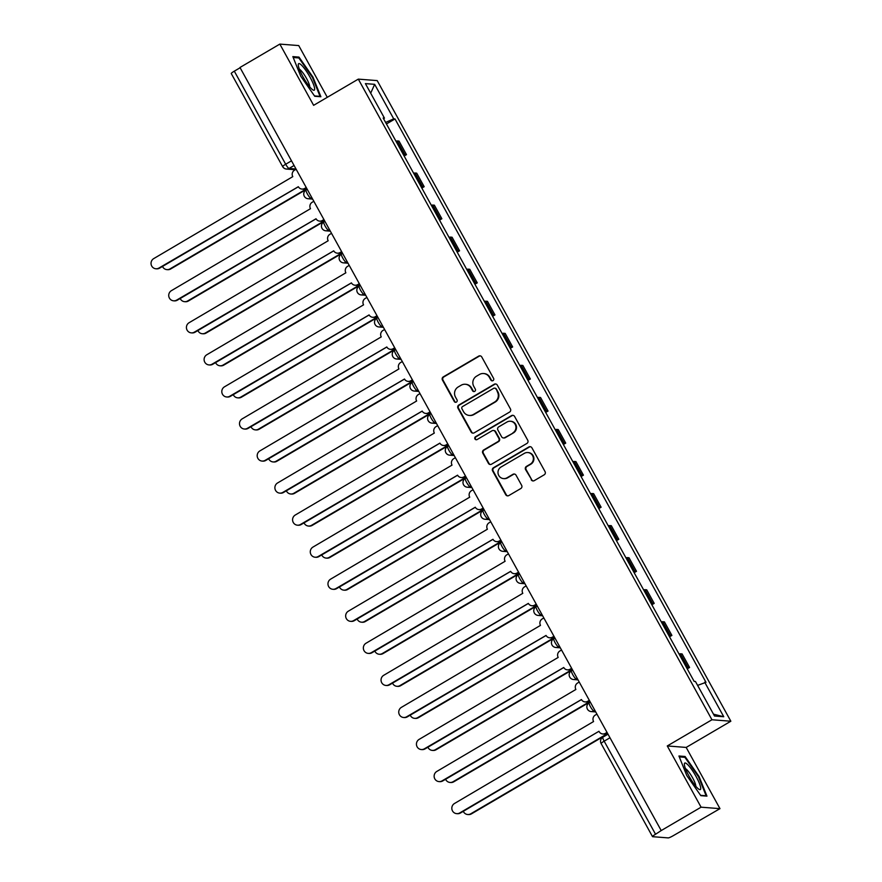 <?xml version="1.0" encoding="UTF-8"?>
<svg xmlns="http://www.w3.org/2000/svg" width="882" height="882" viewBox="0 0 882 882"><rect width="100%" height="100%" fill="white"/><g stroke="black" fill="none" stroke-linecap="round" stroke-linejoin="round"><path stroke-width="1.32" d="M493.005 380.627A1.632 1.577 -85.5 0 0 493.6 378.411L481.77 356.99A2.326 2.26 -85.5 0 0 478.694 356.119L443.293 376.879A2.326 2.26 -85.5 0 0 442.444 380.054L454.263 401.475A1.632 1.577 -85.5 0 0 456.424 402.082A1.632 1.577 -85.5 0 0 457.019 399.866L455.487 397.087A7.431 7.232 -85.5 0 1 458.221 386.944L461.176 385.214A7.431 7.232 -85.5 0 1 471.021 387.981L472.554 390.748A1.632 1.577 -85.5 0 0 474.714 391.354A1.632 1.577 -85.5 0 0 475.31 389.138L473.777 386.371A7.431 7.232 -85.5 0 1 476.512 376.217L479.455 374.486A7.431 7.232 -85.5 0 1 489.312 377.253L490.844 380.032A1.632 1.577 -85.5 0 0 493.005 380.627M531.196 479.764A2.326 2.26 -85.5 0 0 534.272 480.635L544.205 474.803A2.326 2.26 -85.5 0 0 545.065 471.638L531.923 447.836A2.326 2.26 -85.5 0 0 528.847 446.976L493.446 467.736A2.326 2.26 -85.5 0 0 492.597 470.9L505.728 494.703A2.326 2.26 -85.5 0 0 508.815 495.563L520.81 488.529A2.326 2.26 -85.5 0 0 521.659 485.365L516.036 475.178A2.326 2.26 -85.5 0 0 512.96 474.318L507.007 477.801A6.218 6.042 -85.5 0 1 498.132 473.777A6.218 6.042 -85.5 0 1 501.053 467.008L524.36 453.348A6.218 6.042 -85.5 0 1 533.235 457.372A6.218 6.042 -85.5 0 1 530.314 464.13L526.433 466.413A2.326 2.26 -85.5 0 0 525.573 469.588L531.747 479.808A2.326 2.26 -85.5 0 0 533.257 480.933M711.95 719.756L667.277 745.952L701.08 807.184L661.213 830.568L239.97 67.484L279.837 44.1L313.628 105.322L358.312 79.126L711.95 719.756L730.847 721.222L377.209 80.604L358.312 79.126M509.587 412.081A2.326 2.26 -85.5 0 0 510.435 408.917L497.305 385.114A2.326 2.26 -85.5 0 0 494.218 384.254L458.827 405.014A2.326 2.26 -85.5 0 0 457.967 408.19L471.109 431.982A2.326 2.26 -85.5 0 0 474.185 432.842L509.587 412.081M514.614 416.48L527.745 440.272A2.326 2.26 -85.5 0 1 526.896 443.448L491.495 464.208A2.326 2.26 -85.5 0 1 488.419 463.348L482.796 453.161A2.326 2.26 -85.5 0 1 483.645 449.985L498.01 441.573A2.326 2.26 -85.5 0 0 498.859 438.398L495.133 431.64A2.326 2.26 -85.5 0 0 492.046 430.78L477.107 439.545A1.632 1.577 -85.5 0 1 474.781 438.486A1.632 1.577 -85.5 0 1 475.541 436.722L511.538 415.62A2.326 2.26 -85.5 0 1 514.614 416.48M701.08 807.184L719.977 808.651L673.341 835.64A4.73 0.617 151.1 0 1 668.236 837.9L652.647 836.687A4.73 0.617 151.1 0 1 652.504 836.621L601.127 743.548A4.73 0.617 -28.9 0 1 604.17 741.178L655.547 834.251A4.73 0.617 151.1 0 0 652.504 836.621M327.299 97.318L298.733 45.577L279.837 44.1M719.977 808.651L686.174 747.429L730.847 721.222M661.213 830.568L655.547 834.251M231.404 73.603A4.73 0.617 -28.9 0 1 231.26 73.537A4.73 0.617 -28.9 0 1 234.303 71.166L285.68 164.239A4.73 0.915 59.6 0 0 289.053 168.44L295.988 168.98M240.113 67.76L234.303 71.166M403.438 154.758A10.893 1.422 -28.9 0 1 404.805 154.515L397.319 140.955A10.893 1.422 151.1 0 0 395.952 141.197M397.319 140.955L399.006 141.087L406.492 154.648L404.132 156.026M404.805 154.515L406.492 154.648M421.828 188.075L424.176 186.697L416.701 173.137L415.014 173.004A10.893 1.422 151.1 0 0 413.647 173.247M421.133 186.808A10.893 1.422 -28.9 0 1 422.5 186.565L424.176 186.697M439.523 220.125L441.871 218.747L434.385 205.186L432.709 205.054A10.893 1.422 151.1 0 0 431.342 205.297M438.828 218.857A10.893 1.422 -28.9 0 1 440.195 218.615L441.871 218.747M457.218 252.175L459.566 250.797L452.08 237.236L450.404 237.104A10.893 1.422 151.1 0 0 449.026 237.357M456.512 250.918A10.893 1.422 -28.9 0 1 457.89 250.664L459.566 250.797M474.913 284.236L477.261 282.857L469.775 269.297L468.099 269.164A10.893 1.422 151.1 0 0 466.721 269.407M474.207 282.968A10.893 1.422 -28.9 0 1 475.585 282.725L477.261 282.857M492.608 316.285L494.956 314.907L487.47 301.346L485.795 301.214A10.893 1.422 151.1 0 0 484.416 301.457M491.902 315.017A10.893 1.422 -28.9 0 1 493.281 314.775L494.956 314.907M510.292 348.335L512.651 346.957L505.166 333.396L503.479 333.264A10.893 1.422 151.1 0 0 502.112 333.506M509.598 347.067A10.893 1.422 -28.9 0 1 510.965 346.824L512.651 346.957M527.987 380.385L530.347 379.006L522.861 365.446L521.174 365.313A10.893 1.422 151.1 0 0 519.807 365.556M527.293 379.117A10.893 1.422 -28.9 0 1 528.66 378.874L530.347 379.006M545.682 412.434L548.042 411.056L540.556 397.495L538.869 397.363A10.893 1.422 151.1 0 0 537.502 397.617M544.988 411.177A10.893 1.422 -28.9 0 1 546.355 410.924L548.042 411.056M563.378 444.495L565.726 443.117L558.24 429.556L556.564 429.424A10.893 1.422 151.1 0 0 555.197 429.666M562.683 443.227A10.893 1.422 -28.9 0 1 564.05 442.985L565.726 443.117M581.073 476.545L583.421 475.166L575.935 461.606L574.259 461.473A10.893 1.422 151.1 0 0 572.881 461.716M580.367 475.277A10.893 1.422 -28.9 0 1 581.745 475.034L583.421 475.166M598.768 508.594L601.116 507.216L593.63 493.655L591.954 493.523A10.893 1.422 151.1 0 0 590.576 493.766M598.062 507.326A10.893 1.422 -28.9 0 1 599.44 507.084L601.116 507.216M616.463 540.644L618.811 539.266L611.325 525.705L609.649 525.573A10.893 1.422 151.1 0 0 608.271 525.815M615.757 539.376A10.893 1.422 -28.9 0 1 617.135 539.134L618.811 539.266M634.147 572.694L636.506 571.316L629.02 557.755L627.334 557.622A10.893 1.422 151.1 0 0 625.966 557.876M633.452 571.437A10.893 1.422 -28.9 0 1 634.819 571.183L636.506 571.316M651.842 604.754L654.201 603.376L646.715 589.815L645.029 589.683A10.893 1.422 151.1 0 0 643.662 589.926M651.148 603.486A10.893 1.422 -28.9 0 1 652.515 603.244L654.201 603.376M669.537 636.804L671.897 635.426L664.411 621.865L662.724 621.733A10.893 1.422 151.1 0 0 661.357 621.975M668.843 635.536A10.893 1.422 -28.9 0 1 670.21 635.294L671.897 635.426M687.232 668.854L689.581 667.476L682.095 653.915L680.419 653.783A10.893 1.422 151.1 0 0 679.052 654.025M686.538 667.586A10.893 1.422 -28.9 0 1 687.905 667.343L689.581 667.476M383.604 118.838L384.453 118.133L365.402 83.614L374.652 84.33L393.714 118.85L385.599 122.444M697.596 685.38L706.008 682.326L395.004 118.949L393.714 118.85M704.707 682.227L723.758 716.735L714.508 716.019L695.457 681.499L694.156 681.4L383.163 118.023L384.453 118.133M320.883 96.744L313 77.164L298.987 57.098L292.846 56.613L300.729 76.205L314.742 96.27L320.883 96.744M667.277 745.952L686.174 747.429M706.956 796.137L699.084 776.546L685.071 756.48L678.931 756.006L686.802 775.598L700.826 795.663L706.956 796.137M386.437 123.976L395.004 118.949M374.652 84.33L370.694 93.205M713.483 714.166L723.758 716.735M312.448 77.484L313 77.164M297.697 57.848L298.987 57.098M698.533 776.877L699.084 776.546M683.782 757.241L685.071 756.48M492.377 380.837A1.632 1.577 -85.5 0 1 491.395 380.076L489.863 377.298A7.431 7.232 -85.5 0 0 484.152 373.571L483.601 373.527M465.31 384.254L465.861 384.298A7.431 7.232 -85.5 0 1 471.572 388.025L473.105 390.792A1.632 1.577 -85.5 0 0 474.086 391.564M480.26 355.865A2.326 2.26 -85.5 0 0 479.246 356.163L443.844 376.923A2.326 2.26 -85.5 0 0 442.996 380.098L454.814 401.519A1.632 1.577 -85.5 0 0 455.796 402.291M495.794 383.99A2.326 2.26 -85.5 0 0 494.769 384.298L459.379 405.058A2.326 2.26 -85.5 0 0 458.519 408.223L471.661 432.026A2.326 2.26 -85.5 0 0 473.171 433.15M495.772 388.951A1.632 1.577 -85.5 0 0 493.611 388.345L462.543 406.569A1.632 1.577 -85.5 0 0 461.947 408.785L463.557 411.718A7.431 7.232 -85.5 0 0 473.413 414.474L494.659 402.016A7.431 7.232 -85.5 0 0 497.382 391.873L496.323 388.995A1.632 1.577 -85.5 0 0 495.078 388.179L494.526 388.135M469.279 415.433L469.83 415.477A7.431 7.232 -85.5 0 0 473.965 414.518L473.413 414.474M496.323 388.995L497.933 391.917A7.431 7.232 -85.5 0 1 495.21 402.06L473.965 414.518M493.347 430.482L493.898 430.526A2.326 2.26 -85.5 0 1 495.684 431.684L499.41 438.442A2.326 2.26 -85.5 0 1 498.562 441.606L484.196 450.029A2.326 2.26 -85.5 0 0 483.347 453.205L488.97 463.381A2.326 2.26 -85.5 0 0 490.48 464.505M513.103 415.356A2.326 2.26 -85.5 0 0 512.078 415.654L476.093 436.766A1.632 1.577 -85.5 0 0 476.478 439.754M512.905 432.83A6.218 6.042 -85.5 0 0 510.402 421.243A6.218 6.042 -85.5 0 0 506.941 422.048L498.738 426.855A2.326 2.26 -85.5 0 0 497.878 430.03L501.615 436.788A2.326 2.26 -85.5 0 0 504.691 437.648L513.456 432.875A6.218 6.042 -85.5 0 0 510.954 421.287L510.402 421.243M503.402 437.946L503.953 437.99A2.326 2.26 -85.5 0 0 505.243 437.692L504.691 437.648M513.456 432.875L505.243 437.692M527.822 452.543L528.373 452.587A6.218 6.042 -85.5 0 1 530.865 464.175L526.984 466.457A2.326 2.26 -85.5 0 0 526.124 469.621L531.747 479.808M503.545 478.606L504.096 478.65A6.218 6.042 -85.5 0 0 507.558 477.846L507.007 477.801M514.526 474.053A2.326 2.26 -85.5 0 0 513.511 474.351L507.558 477.846M530.413 446.711A2.326 2.26 -85.5 0 0 529.398 447.02L493.997 467.78A2.326 2.26 -85.5 0 0 493.148 470.944L506.279 494.747A2.326 2.26 -85.5 0 0 507.789 495.871M162.508 266.441A5.446 5.292 -85.5 0 0 169.95 268.922L306.848 188.638M307.046 188.991L170.667 268.977A5.446 5.292 94.5 0 1 167.635 269.683L166.919 269.627M296.132 169.234L294.522 170.182A4.73 4.608 -85.5 0 0 292.78 176.643L153.711 258.613A5.446 5.292 -85.5 0 0 155.894 268.767A5.446 5.292 -85.5 0 0 158.925 268.062L298.337 186.708A4.73 4.608 -85.5 0 0 304.61 188.472L305.326 188.528A4.73 4.608 94.5 0 1 302.691 189.134L301.975 189.079M306.429 187.877L305.326 188.528M298.37 186.764L159.642 268.117A5.446 5.292 94.5 0 1 156.61 268.823L155.894 268.767M306.23 187.524L304.61 188.472M180.193 298.491A5.446 5.292 -85.5 0 0 187.634 300.971L324.543 220.687M324.741 221.051L188.351 301.027A5.446 5.292 94.5 0 1 185.319 301.732L184.603 301.677M197.888 330.552A5.446 5.292 -85.5 0 0 205.33 333.032L342.238 252.737M342.437 253.101L206.046 333.087A5.446 5.292 94.5 0 1 203.014 333.782L202.298 333.727M298.292 65.213A15.391 2.977 59.6 0 0 304.058 78.696A15.391 2.977 59.6 0 0 312.901 89.909A15.391 2.977 59.6 0 0 314.642 88.619A15.391 2.977 59.6 0 0 306.043 70.725A15.391 2.977 59.6 0 0 298.27 64.959A15.391 2.977 59.6 0 0 298.292 65.213M309.692 86.833A10.529 2.04 59.6 0 0 309.692 86.326A10.529 2.04 59.6 0 0 305.492 76.679A10.529 2.04 59.6 0 0 299.384 69.259M293.199 57.495L298.833 57.936L312.415 77.384L320.045 96.359L314.499 95.929M684.366 764.606A15.391 2.977 59.6 0 0 690.143 778.089A15.391 2.977 59.6 0 0 698.985 789.291A15.391 2.977 59.6 0 0 700.716 788.012A15.391 2.977 59.6 0 0 692.127 770.118A15.391 2.977 59.6 0 0 684.355 764.341A15.391 2.977 59.6 0 0 684.366 764.606M695.777 786.226A10.529 2.04 59.6 0 0 695.766 785.708A10.529 2.04 59.6 0 0 691.576 776.072A10.529 2.04 59.6 0 0 685.468 768.652M679.283 756.888L684.917 757.329L698.489 776.766L706.129 795.751L700.584 795.321M313.827 201.283L312.217 202.243A4.73 4.608 -85.5 0 0 310.475 208.692L171.406 290.663A5.446 5.292 -85.5 0 0 173.589 300.817A5.446 5.292 -85.5 0 0 176.62 300.112L316.032 218.769A4.73 4.608 -85.5 0 0 322.305 220.522L323.021 220.577A4.73 4.608 94.5 0 1 320.387 221.195L319.67 221.139M324.124 219.938L323.021 220.577M316.065 218.813L177.337 300.178A5.446 5.292 94.5 0 1 174.305 300.872L173.589 300.817M323.926 219.574L322.305 220.522M331.522 233.344L329.901 234.292A4.73 4.608 -85.5 0 0 328.17 240.753L189.101 322.713A5.446 5.292 -85.5 0 0 191.284 332.867A5.446 5.292 -85.5 0 0 194.316 332.172L333.727 250.819A4.73 4.608 -85.5 0 0 340 252.572L340.717 252.627A4.73 4.608 94.5 0 1 338.082 253.244L337.365 253.189M341.819 251.987L340.717 252.627M333.749 250.863L195.032 332.227A5.446 5.292 94.5 0 1 192 332.922L191.284 332.867M341.621 251.624L340 252.572M215.583 362.601A5.446 5.292 -85.5 0 0 223.025 365.082L359.922 284.787M360.121 285.151L223.741 365.137A5.446 5.292 94.5 0 1 220.709 365.843L219.993 365.776M233.278 394.651A5.446 5.292 -85.5 0 0 240.72 397.132L377.617 316.847M377.816 317.2L241.436 397.187A5.446 5.292 94.5 0 1 238.405 397.892L237.688 397.837M250.973 426.701A5.446 5.292 -85.5 0 0 258.415 429.181L395.312 348.897M395.511 349.25L259.132 429.236A5.446 5.292 94.5 0 1 256.1 429.942L255.383 429.887M349.217 265.394L347.596 266.342A4.73 4.608 -85.5 0 0 345.865 272.803L206.785 354.773A5.446 5.292 -85.5 0 0 208.979 364.928A5.446 5.292 -85.5 0 0 212.011 364.222L351.422 282.868A4.73 4.608 -85.5 0 0 357.695 284.621L358.412 284.688A4.73 4.608 94.5 0 1 355.777 285.294L355.06 285.239M359.514 284.037L358.412 284.688M351.444 282.924L212.727 364.277A5.446 5.292 94.5 0 1 209.695 364.983L208.979 364.928M359.316 283.673L357.695 284.621M366.912 297.443L365.291 298.392A4.73 4.608 -85.5 0 0 363.549 304.852L224.48 386.823A5.446 5.292 -85.5 0 0 226.674 396.977A5.446 5.292 -85.5 0 0 229.706 396.272L369.106 314.918A4.73 4.608 -85.5 0 0 375.39 316.682L376.107 316.737A4.73 4.608 94.5 0 1 373.472 317.344L372.755 317.288M377.198 316.087L376.107 316.737M369.139 314.973L230.411 396.327A5.446 5.292 94.5 0 1 227.38 397.032L226.674 396.977M377 315.734L375.39 316.682M384.607 329.493L382.986 330.441A4.73 4.608 -85.5 0 0 381.245 336.902L242.175 418.873A5.446 5.292 -85.5 0 0 244.358 429.027A5.446 5.292 -85.5 0 0 247.39 428.321L386.801 346.968A4.73 4.608 -85.5 0 0 393.085 348.732L393.802 348.787A4.73 4.608 94.5 0 1 391.156 349.393L390.439 349.338M394.893 348.136L393.802 348.787M386.834 347.023L248.107 428.376A5.446 5.292 94.5 0 1 245.075 429.082L244.358 429.027M394.695 347.784L393.085 348.732M268.668 458.75A5.446 5.292 -85.5 0 0 276.11 461.231L413.008 380.947M413.206 381.311L276.827 461.286A5.446 5.292 94.5 0 1 273.795 461.992L273.078 461.936M402.302 361.543L400.682 362.491A4.73 4.608 -85.5 0 0 398.94 368.952L259.87 450.923A5.446 5.292 -85.5 0 0 262.053 461.077A5.446 5.292 -85.5 0 0 265.085 460.371L404.496 379.028A4.73 4.608 -85.5 0 0 410.769 380.781L411.486 380.837A4.73 4.608 94.5 0 1 408.851 381.454L408.134 381.399M412.589 380.197L411.486 380.837M404.529 379.073L265.802 460.426A5.446 5.292 94.5 0 1 262.77 461.132L262.053 461.077M412.39 379.833L410.769 380.781M286.363 490.811A5.446 5.292 -85.5 0 0 293.805 493.292L430.703 412.997M430.901 413.36L294.522 493.347A5.446 5.292 94.5 0 1 291.49 494.041L290.773 493.986M419.986 393.604L418.377 394.552A4.73 4.608 -85.5 0 0 416.635 401.012L277.565 482.972A5.446 5.292 -85.5 0 0 279.748 493.126A5.446 5.292 -85.5 0 0 282.78 492.432L422.191 411.078A4.73 4.608 -85.5 0 0 428.465 412.831L429.181 412.886A4.73 4.608 94.5 0 1 426.546 413.504L425.83 413.449M430.284 412.247L429.181 412.886M422.224 411.122L283.497 492.487A5.446 5.292 94.5 0 1 280.465 493.181L279.748 493.126M430.085 411.883L428.465 412.831M304.047 522.861A5.446 5.292 -85.5 0 0 311.489 525.341L448.398 445.046M448.596 445.41L312.206 525.396A5.446 5.292 94.5 0 1 309.174 526.102L308.457 526.036M437.681 425.653L436.072 426.601A4.73 4.608 -85.5 0 0 434.33 433.062L295.261 515.033A5.446 5.292 -85.5 0 0 297.443 525.187A5.446 5.292 -85.5 0 0 300.475 524.481L439.886 443.128A4.73 4.608 -85.5 0 0 446.16 444.881L446.876 444.947A4.73 4.608 94.5 0 1 444.241 445.553L443.525 445.498M447.979 444.296L446.876 444.947M439.92 443.183L301.192 524.536A5.446 5.292 94.5 0 1 298.16 525.242L297.443 525.187M447.78 443.933L446.16 444.881M321.743 554.91A5.446 5.292 -85.5 0 0 329.184 557.391L466.093 477.107M466.291 477.46L329.901 557.446A5.446 5.292 94.5 0 1 326.869 558.152L326.153 558.097M455.377 457.703L453.756 458.651A4.73 4.608 -85.5 0 0 452.025 465.112L312.956 547.083A5.446 5.292 -85.5 0 0 315.139 557.237A5.446 5.292 -85.5 0 0 318.17 556.531L457.582 475.178A4.73 4.608 -85.5 0 0 463.855 476.942L464.571 476.997A4.73 4.608 94.5 0 1 461.936 477.603L461.22 477.548M465.674 476.346L464.571 476.997M457.604 475.233L318.887 556.586A5.446 5.292 94.5 0 1 315.855 557.292L315.139 557.237M465.476 475.993L463.855 476.942M339.438 586.96A5.446 5.292 -85.5 0 0 346.88 589.441L483.777 509.157M483.975 509.509L347.596 589.496A5.446 5.292 94.5 0 1 344.564 590.201L343.848 590.146M473.072 489.753L471.451 490.701A4.73 4.608 -85.5 0 0 469.72 497.161L330.64 579.132A5.446 5.292 -85.5 0 0 332.834 589.286A5.446 5.292 -85.5 0 0 335.866 588.581L475.277 507.227A4.73 4.608 -85.5 0 0 481.55 508.991L482.267 509.046A4.73 4.608 94.5 0 1 479.632 509.653L478.915 509.598M483.369 508.396L482.267 509.046M475.299 507.282L336.582 588.636A5.446 5.292 94.5 0 1 333.55 589.341L332.834 589.286M483.171 508.043L481.55 508.991M357.133 619.01A5.446 5.292 -85.5 0 0 364.575 621.49L501.472 541.206M501.671 541.57L365.291 621.545A5.446 5.292 94.5 0 1 362.259 622.251L361.543 622.196M490.767 521.802L489.146 522.75A4.73 4.608 -85.5 0 0 487.404 529.211L348.335 611.182A5.446 5.292 -85.5 0 0 350.529 621.336A5.446 5.292 -85.5 0 0 353.561 620.63L492.972 539.288A4.73 4.608 -85.5 0 0 499.245 541.041L499.962 541.096A4.73 4.608 94.5 0 1 497.327 541.713L496.61 541.658M501.053 540.457L499.962 541.096M492.994 539.332L354.277 620.685A5.446 5.292 94.5 0 1 351.245 621.391L350.529 621.336M500.855 540.093L499.245 541.041M374.828 651.07A5.446 5.292 -85.5 0 0 382.27 653.551L519.167 573.256M519.366 573.62L382.986 653.606A5.446 5.292 94.5 0 1 379.955 654.301L379.238 654.246M508.462 553.863L506.841 554.811A4.73 4.608 -85.5 0 0 505.099 561.272L366.03 643.232A5.446 5.292 -85.5 0 0 368.213 653.386A5.446 5.292 -85.5 0 0 371.245 652.691L510.656 571.338A4.73 4.608 -85.5 0 0 516.94 573.091L517.657 573.146A4.73 4.608 94.5 0 1 515.011 573.763L514.294 573.708M518.748 572.506L517.657 573.146M510.689 571.382L371.961 652.746A5.446 5.292 94.5 0 1 368.93 653.441L368.213 653.386M518.55 572.142L516.94 573.091M392.523 683.12A5.446 5.292 -85.5 0 0 399.965 685.601L536.862 605.306M537.061 605.669L400.682 685.656A5.446 5.292 94.5 0 1 397.65 686.361L396.933 686.295M526.157 585.913L524.536 586.861A4.73 4.608 -85.5 0 0 522.794 593.321L383.725 675.292A5.446 5.292 -85.5 0 0 385.908 685.446A5.446 5.292 -85.5 0 0 388.94 684.741L528.351 603.387A4.73 4.608 -85.5 0 0 534.624 605.14L535.341 605.206A4.73 4.608 94.5 0 1 532.706 605.813L531.989 605.758M536.443 604.556L535.341 605.206M528.384 603.442L389.657 684.796A5.446 5.292 94.5 0 1 386.625 685.501L385.908 685.446M536.245 604.192L534.624 605.14M410.218 715.17A5.446 5.292 -85.5 0 0 417.66 717.65L554.558 637.366M554.756 637.719L418.377 717.705A5.446 5.292 94.5 0 1 415.345 718.411L414.628 718.356M543.841 617.962L542.232 618.91A4.73 4.608 -85.5 0 0 540.49 625.371L401.42 707.342A5.446 5.292 -85.5 0 0 403.603 717.496A5.446 5.292 -85.5 0 0 406.635 716.79L546.046 635.437A4.73 4.608 -85.5 0 0 552.319 637.201L553.036 637.256A4.73 4.608 94.5 0 1 550.401 637.862L549.684 637.807M554.139 636.606L553.036 637.256M546.079 635.492L407.352 716.846A5.446 5.292 94.5 0 1 404.32 717.551L403.603 717.496M553.94 636.253L552.319 637.201M427.902 747.219A5.446 5.292 -85.5 0 0 435.344 749.7L572.253 669.416M572.451 669.769L436.061 749.755A5.446 5.292 94.5 0 1 433.029 750.461L432.312 750.406M561.536 650.012L559.927 650.96A4.73 4.608 -85.5 0 0 558.185 657.421L419.115 739.392A5.446 5.292 -85.5 0 0 421.298 749.546A5.446 5.292 -85.5 0 0 424.33 748.84L563.741 667.487A4.73 4.608 -85.5 0 0 570.015 669.251L570.731 669.306A4.73 4.608 94.5 0 1 568.096 669.912L567.38 669.857M571.834 668.655L570.731 669.306M563.774 667.542L425.047 748.895A5.446 5.292 94.5 0 1 422.015 749.601L421.298 749.546M571.635 668.302L570.015 669.251M445.597 779.269A5.446 5.292 -85.5 0 0 453.039 781.75L589.948 701.466M590.146 701.829L453.756 781.805A5.446 5.292 94.5 0 1 450.724 782.51L450.007 782.455M579.231 682.062L577.611 683.01A4.73 4.608 -85.5 0 0 575.88 689.47L436.81 771.441A5.446 5.292 -85.5 0 0 438.993 781.595A5.446 5.292 -85.5 0 0 442.025 780.89L581.436 699.547A4.73 4.608 -85.5 0 0 587.71 701.3L588.426 701.355A4.73 4.608 94.5 0 1 585.791 701.973L585.075 701.907M589.529 700.716L588.426 701.355M581.458 699.591L442.742 780.945A5.446 5.292 94.5 0 1 439.71 781.65L438.993 781.595M589.33 700.352L587.71 701.3M463.293 811.33A5.446 5.292 -85.5 0 0 470.734 813.81L607.632 733.515M607.83 733.879L471.451 813.866A5.446 5.292 94.5 0 1 468.419 814.56L467.703 814.505M596.927 714.122L595.306 715.07A4.73 4.608 -85.5 0 0 593.575 721.531L454.495 803.491A5.446 5.292 -85.5 0 0 456.689 813.645A5.446 5.292 -85.5 0 0 459.72 812.95L598.955 731.288L460.437 813.006A5.446 5.292 94.5 0 1 457.405 813.7L456.689 813.645M607.224 732.766L606.121 733.405A4.73 4.608 94.5 0 1 603.486 734.022L602.77 733.967A4.73 4.608 -85.5 0 0 605.405 733.35L606.121 733.405M599.132 731.597A4.73 4.608 -85.5 0 0 602.77 733.967M607.025 732.402L605.405 733.35M294.07 165.496L289.053 168.44A4.73 4.608 -85.5 0 1 282.78 166.676A4.73 0.617 -28.9 0 1 282.637 166.61A4.73 0.617 -28.9 0 1 285.68 164.239L291.501 160.833M670.21 635.294L662.724 621.733M652.515 603.244L645.029 589.683M634.819 571.183L627.334 557.622M617.135 539.134L609.649 525.573M599.44 507.084L591.954 493.523M581.745 475.034L574.259 461.473M564.05 442.985L556.564 429.424M546.355 410.924L538.869 397.363M528.66 378.874L521.174 365.313M510.965 346.824L503.479 333.264M493.281 314.775L485.795 301.214M475.585 282.725L468.099 269.164M457.89 250.664L450.404 237.104M440.195 218.615L432.709 205.054M422.5 186.565L415.014 173.004M687.905 667.343L680.419 653.783M594.865 710.374L593.851 710.969L595.251 711.079M577.17 678.324L576.155 678.919L577.556 679.03M559.475 646.274L558.46 646.859L559.861 646.969M541.78 614.225L540.776 614.809L542.165 614.919M524.084 582.164L523.081 582.759L524.47 582.87M506.389 550.114L505.386 550.71L506.775 550.82M488.705 518.065L487.691 518.66L489.091 518.77M471.01 486.015L469.996 486.599L471.396 486.71M453.315 453.965L452.301 454.55L453.701 454.66M435.62 421.905L434.606 422.5L436.006 422.61M417.925 389.855L416.921 390.45L418.311 390.561M400.23 357.805L399.226 358.401L400.615 358.511M382.534 325.756L381.531 326.351L382.92 326.45M364.85 293.706L363.836 294.29L365.236 294.401M347.155 261.645L346.141 262.241L347.541 262.351M329.46 229.596L328.446 230.191L329.846 230.301M311.765 197.546L310.751 198.141L312.151 198.252M306.219 189.917A4.73 0.915 59.6 0 0 306.087 189.95A4.73 0.915 59.6 0 0 307.542 194.216A4.73 0.915 59.6 0 0 310.751 198.141A4.73 4.608 94.5 0 1 308.116 198.748L312.625 199.1M323.915 221.966A4.73 0.915 59.6 0 0 323.782 221.999A4.73 0.915 59.6 0 0 325.238 226.266A4.73 0.915 59.6 0 0 328.446 230.191A4.73 4.608 94.5 0 1 325.811 230.797L330.32 231.15M341.61 254.027A4.73 0.915 59.6 0 0 341.477 254.049A4.73 0.915 59.6 0 0 342.922 258.327A4.73 0.915 59.6 0 0 346.141 262.241A4.73 4.608 94.5 0 1 343.506 262.858L348.004 263.2M359.305 286.077A4.73 0.915 59.6 0 0 359.172 286.099A4.73 0.915 59.6 0 0 360.617 290.376A4.73 0.915 59.6 0 0 363.836 294.29A4.73 4.608 94.5 0 1 361.201 294.908L365.699 295.261M376.989 318.126A4.73 0.915 59.6 0 0 376.868 318.148A4.73 0.915 59.6 0 0 378.312 322.426A4.73 0.915 59.6 0 0 381.531 326.351A4.73 4.608 94.5 0 1 378.896 326.957L383.394 327.31M394.684 350.176A4.73 0.915 59.6 0 0 394.563 350.209A4.73 0.915 59.6 0 0 396.007 354.476A4.73 0.915 59.6 0 0 399.226 358.401A4.73 4.608 94.5 0 1 396.591 359.007L401.09 359.36M412.379 382.226A4.73 0.915 59.6 0 0 412.258 382.259A4.73 0.915 59.6 0 0 413.702 386.525A4.73 0.915 59.6 0 0 416.921 390.45A4.73 4.608 94.5 0 1 414.275 391.057L418.785 391.41M430.074 414.286A4.73 0.915 59.6 0 0 429.942 414.308A4.73 0.915 59.6 0 0 431.397 418.586A4.73 0.915 59.6 0 0 434.606 422.5A4.73 4.608 94.5 0 1 431.971 423.117L436.48 423.459M447.769 446.336A4.73 0.915 59.6 0 0 447.637 446.358A4.73 0.915 59.6 0 0 449.092 450.636A4.73 0.915 59.6 0 0 452.301 454.55A4.73 4.608 94.5 0 1 449.666 455.167L454.175 455.52M465.464 478.386A4.73 0.915 59.6 0 0 465.332 478.408A4.73 0.915 59.6 0 0 466.776 482.686A4.73 0.915 59.6 0 0 469.996 486.599A4.73 4.608 94.5 0 1 467.361 487.217L471.859 487.57M483.16 510.435A4.73 0.915 59.6 0 0 483.027 510.469A4.73 0.915 59.6 0 0 484.472 514.735A4.73 0.915 59.6 0 0 487.691 518.66A4.73 4.608 94.5 0 1 485.056 519.266L489.554 519.619M500.844 542.485A4.73 0.915 59.6 0 0 500.722 542.518A4.73 0.915 59.6 0 0 502.167 546.785A4.73 0.915 59.6 0 0 505.386 550.71A4.73 4.608 94.5 0 1 502.751 551.316L507.249 551.669M518.539 574.546A4.73 0.915 59.6 0 0 518.418 574.568A4.73 0.915 59.6 0 0 519.862 578.846A4.73 0.915 59.6 0 0 523.081 582.759A4.73 4.608 94.5 0 1 520.446 583.377L524.944 583.719M536.234 606.596A4.73 0.915 59.6 0 0 536.113 606.618A4.73 0.915 59.6 0 0 537.557 610.895A4.73 0.915 59.6 0 0 540.776 614.809A4.73 4.608 94.5 0 1 538.13 615.427L542.639 615.779M553.929 638.645A4.73 0.915 59.6 0 0 553.797 638.667A4.73 0.915 59.6 0 0 555.252 642.945A4.73 0.915 59.6 0 0 558.46 646.859A4.73 4.608 94.5 0 1 555.825 647.476L560.335 647.829M571.624 670.695A4.73 0.915 59.6 0 0 571.492 670.728A4.73 0.915 59.6 0 0 572.947 674.995A4.73 0.915 59.6 0 0 576.155 678.919A4.73 4.608 94.5 0 1 573.521 679.526L578.03 679.879M589.319 702.745A4.73 0.915 59.6 0 0 589.187 702.778A4.73 0.915 59.6 0 0 590.631 707.044A4.73 0.915 59.6 0 0 593.851 710.969A4.73 4.608 94.5 0 1 591.216 711.576L595.725 711.928M609.98 737.771L604.17 741.178A4.73 0.915 59.6 0 1 602.88 737.176A4.73 4.73 0 0 0 601.127 743.548A4.73 0.617 -28.9 0 0 601.259 743.614M603.001 737.154A4.73 0.915 59.6 0 0 602.88 737.176L607.996 734.177M489.863 377.298L489.312 377.253M473.105 390.792L472.554 390.748M471.572 388.025L471.021 387.981M454.814 401.519L454.263 401.475M442.996 380.098L442.444 380.054M443.844 376.923L443.293 376.879M479.246 356.163L478.694 356.119M491.395 380.076L490.844 380.032M471.661 432.026L471.109 431.982M458.519 408.223L457.967 408.19M459.379 405.058L458.827 405.014M494.769 384.298L494.218 384.254M495.21 402.06L494.659 402.016M497.933 391.917L497.382 391.873M488.97 463.381L488.419 463.348M483.347 453.205L482.796 453.161M484.196 450.029L483.645 449.985M498.562 441.606L498.01 441.573M499.41 438.442L498.859 438.398M495.684 431.684L495.133 431.64M476.093 436.766L475.541 436.722M526.124 469.621L525.573 469.588M526.984 466.457L526.433 466.413M530.865 464.175L530.314 464.13M513.511 474.351L512.96 474.318M506.279 494.747L505.728 494.703M493.148 470.944L492.597 470.9M493.997 467.78L493.446 467.736M529.398 447.02L528.847 446.976M170.667 268.977L169.95 268.922M158.925 268.062L159.642 268.117M188.351 301.027L187.634 300.971M206.046 333.087L205.33 333.032M176.62 300.112L177.337 300.178M194.316 332.172L195.032 332.227M223.741 365.137L223.025 365.082M241.436 397.187L240.72 397.132M259.132 429.236L258.415 429.181M212.011 364.222L212.727 364.277M229.706 396.272L230.411 396.327M247.39 428.321L248.107 428.376M276.827 461.286L276.11 461.231M265.085 460.371L265.802 460.426M294.522 493.347L293.805 493.292M282.78 492.432L283.497 492.487M312.206 525.396L311.489 525.341M300.475 524.481L301.192 524.536M329.901 557.446L329.184 557.391M318.17 556.531L318.887 556.586M347.596 589.496L346.88 589.441M335.866 588.581L336.582 588.636M365.291 621.545L364.575 621.49M353.561 620.63L354.277 620.685M382.986 653.606L382.27 653.551M371.245 652.691L371.961 652.746M400.682 685.656L399.965 685.601M388.94 684.741L389.657 684.796M418.377 717.705L417.66 717.65M406.635 716.79L407.352 716.846M436.061 749.755L435.344 749.7M424.33 748.84L425.047 748.895M453.756 781.805L453.039 781.75M442.025 780.89L442.742 780.945M471.451 813.866L470.734 813.81M459.72 812.95L460.437 813.006M307.212 189.288L306.087 189.95A4.73 4.73 0 0 0 308.116 198.748M324.896 221.338L323.782 221.999A4.73 4.73 0 0 0 325.811 230.797M342.591 253.399L341.477 254.049A4.73 4.73 0 0 0 343.506 262.858M360.286 285.448L359.172 286.099A4.73 4.73 0 0 0 361.201 294.908M377.981 317.498L376.868 318.148A4.73 4.73 0 0 0 378.896 326.957M395.676 349.548L394.563 350.209A4.73 4.73 0 0 0 396.591 359.007M413.371 381.597L412.258 382.259A4.73 4.73 0 0 0 414.275 391.057M431.066 413.658L429.942 414.308A4.73 4.73 0 0 0 431.971 423.117M448.751 445.708L447.637 446.358A4.73 4.73 0 0 0 449.666 455.167M466.446 477.757L465.332 478.408A4.73 4.73 0 0 0 467.361 487.217M484.141 509.807L483.027 510.469A4.73 4.73 0 0 0 485.056 519.266M501.836 541.857L500.722 542.518A4.73 4.73 0 0 0 502.751 551.316M519.531 573.917L518.418 574.568A4.73 4.73 0 0 0 520.446 583.377M537.226 605.967L536.113 606.618A4.73 4.73 0 0 0 538.13 615.427M554.921 638.017L553.797 638.667A4.73 4.73 0 0 0 555.825 647.476M572.605 670.066L571.492 670.728A4.73 4.73 0 0 0 573.521 679.526M590.301 702.116L589.187 702.778A4.73 4.73 0 0 0 591.216 711.576M295.283 169.741L286.418 169.046A4.73 4.73 0 0 1 282.637 166.61L231.26 73.537"/></g></svg>
